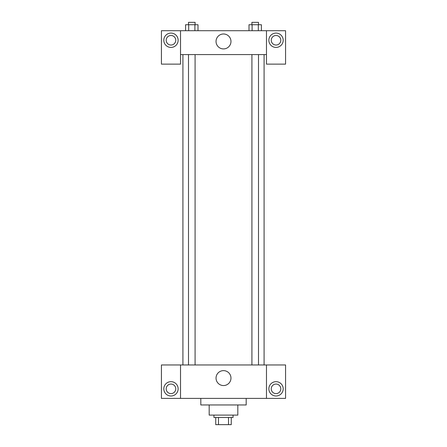 <?xml version="1.0" encoding="UTF-8"?>
<svg xmlns="http://www.w3.org/2000/svg" width="447" height="447" viewBox="0 0 447 447"><rect width="100%" height="100%" fill="white"/><g stroke="black" fill="none" stroke-linecap="round" stroke-linejoin="round"><path stroke-width="0.67" d="M228.523 417.487L228.523 424.65L215.739 424.65L215.739 417.487M228.523 424.65L231.261 424.65L231.261 417.487L231.261 424.65M233.049 415.101L233.049 417.487L213.951 417.487L213.951 415.101M218.477 417.487L218.477 424.65M237.826 404.954L237.826 415.101L209.174 415.101L209.174 404.954M246.18 398.389L246.18 404.954L200.82 404.954L200.82 398.389M266.473 364.964L266.473 398.389L285.577 398.389L285.577 364.964L180.527 364.964L180.527 398.389L161.423 398.389L161.423 364.964L180.527 364.964M266.473 398.389L180.527 398.389M216.041 378.095A7.459 7.459 0 0 1 227.232 371.63A7.459 7.459 0 0 1 227.232 384.554A7.459 7.459 0 0 1 216.041 378.095M276.028 395.997A7.163 7.163 0 0 1 269.82 385.258A7.163 7.163 0 0 1 282.23 385.258A7.163 7.163 0 0 1 276.028 395.997M170.972 395.997A7.163 7.163 0 0 1 164.77 385.258A7.163 7.163 0 0 1 177.18 385.258A7.163 7.163 0 0 1 170.972 395.997M271.251 388.84A4.777 4.777 0 0 1 276.028 384.062A4.777 4.777 0 0 1 280.8 388.84A4.777 4.777 0 0 1 276.028 393.611A4.777 4.777 0 0 1 271.251 388.84M166.2 388.84A4.777 4.777 0 0 1 170.972 384.062A4.777 4.777 0 0 1 175.749 388.84A4.777 4.777 0 0 1 170.972 393.611A4.777 4.777 0 0 1 166.2 388.84M264.088 54.584L264.088 364.964M251.912 364.964L251.912 54.584M195.088 54.584L195.088 364.964M266.473 54.584L266.473 64.133L285.577 64.133L285.577 30.709L266.473 30.709L266.473 54.584L180.527 54.584L180.527 64.133L161.423 64.133L161.423 30.709L180.527 30.709L180.527 54.584M175.749 40.258A4.777 4.777 0 0 1 170.972 45.03A4.777 4.777 0 0 1 166.2 40.258A4.777 4.777 0 0 1 170.972 35.481A4.777 4.777 0 0 1 175.749 40.258M170.972 47.421A7.163 7.163 0 0 1 164.77 36.676A7.163 7.163 0 0 1 177.18 36.676A7.163 7.163 0 0 1 170.972 47.421M280.8 40.258A4.777 4.777 0 0 1 273.637 44.393A4.777 4.777 0 0 1 273.637 36.123A4.777 4.777 0 0 1 280.8 40.258M276.028 47.421A7.163 7.163 0 0 1 269.82 36.676A7.163 7.163 0 0 1 282.23 36.676A7.163 7.163 0 0 1 276.028 47.421M266.473 30.709L180.527 30.709M216.041 41.448A7.459 7.459 0 0 1 227.232 34.989A7.459 7.459 0 0 1 227.232 47.913A7.459 7.459 0 0 1 216.041 41.448M261.411 30.709L261.411 24.736L249.001 24.736L249.001 30.709M258.31 24.736L258.31 30.709M252.102 24.736L252.102 30.709M251.912 24.736L251.912 22.35L258.5 22.35L258.5 24.736M197.999 30.709L197.999 24.736L185.589 24.736L185.589 30.709M194.898 24.736L194.898 30.709M188.69 24.736L188.69 30.709M188.5 24.736L188.5 22.35L195.088 22.35L195.088 24.736M182.912 54.584L182.912 364.964M258.5 364.964L258.5 54.584M188.5 54.584L188.5 364.964"/></g></svg>
